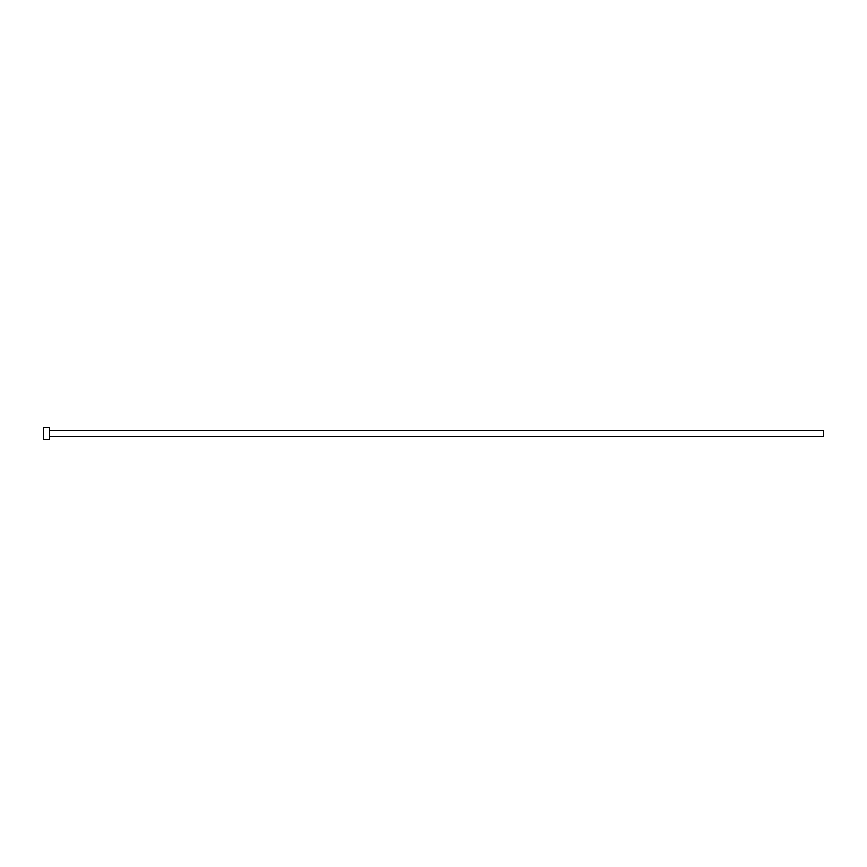 <?xml version="1.0" encoding="UTF-8"?>
<svg xmlns="http://www.w3.org/2000/svg" width="867" height="867" viewBox="0 0 867 867"><rect width="100%" height="100%" fill="white"/><g stroke="black" fill="none" stroke-linecap="round" stroke-linejoin="round"><path stroke-width="1.3" d="M49.202 430.574L823.65 430.574L823.65 436.426L49.202 436.426M49.202 433.5L49.202 439.352L43.35 439.352L43.35 427.648L49.202 427.648L49.202 433.5"/></g></svg>
